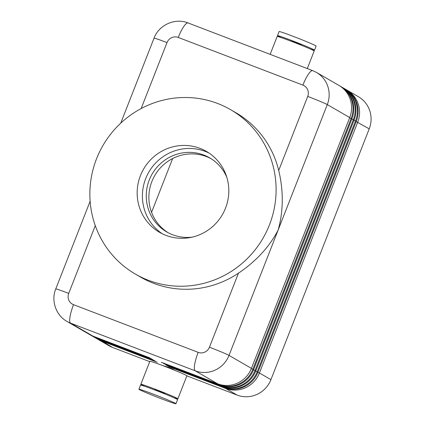 <?xml version="1.0" encoding="UTF-8"?>
<svg xmlns="http://www.w3.org/2000/svg" width="425" height="425" viewBox="0 0 425 425"><rect width="100%" height="100%" fill="white"/><g stroke="black" fill="none" stroke-linecap="round" stroke-linejoin="round"><path stroke-width="0.64" d="M225.712 388.121L225.638 388.429L237.139 395.091A26.509 25.813 -59.9 0 0 257.029 394.389A26.509 25.813 -59.9 0 0 270.927 379.647L259.425 372.991A26.509 25.813 120.1 0 1 245.523 387.733A26.509 25.813 120.1 0 1 225.638 388.429L169.347 366.902L167.902 366.063L224.193 387.595A26.509 25.813 -59.9 0 0 244.077 386.893A26.509 25.813 -59.9 0 0 257.98 372.151L356.267 121.359A26.509 25.813 -59.9 0 0 356.038 101.214A26.509 25.813 -59.9 0 0 345.424 89.192L344.686 88.761A26.509 25.813 120.1 0 1 355.3 100.789A26.509 25.813 120.1 0 1 355.528 120.934L257.242 371.726A26.509 25.813 120.1 0 1 243.344 386.468A26.509 25.813 120.1 0 1 223.454 387.17L167.163 365.638L165.718 364.799L222.009 386.33A26.509 25.813 -59.9 0 0 241.899 385.629A26.509 25.813 -59.9 0 0 255.797 370.887L354.083 120.094A26.509 25.813 -59.9 0 0 353.855 99.949A26.509 25.813 -59.9 0 0 343.241 87.927L342.502 87.497A26.509 25.813 120.1 0 1 353.117 99.524A26.509 25.813 120.1 0 1 353.345 119.669L255.058 370.462A26.509 25.813 120.1 0 1 241.161 385.204A26.509 25.813 120.1 0 1 221.271 385.905L163.535 363.54L219.826 385.066A26.509 25.813 -59.9 0 0 239.716 384.365A26.509 25.813 -59.9 0 0 253.613 369.628L351.9 118.835A26.509 25.813 -59.9 0 0 351.672 98.685A26.509 25.813 -59.9 0 0 341.057 86.663L340.324 86.238A26.509 25.813 120.1 0 1 350.933 98.26A26.509 25.813 120.1 0 1 351.162 118.405L252.875 369.197A26.509 25.813 120.1 0 1 238.977 383.94A26.509 25.813 120.1 0 1 219.087 384.641L161.351 362.275L217.643 383.802A26.509 25.813 -59.9 0 0 237.532 383.1A26.509 25.813 -59.9 0 0 251.43 368.363L349.717 117.571A26.509 25.813 -59.9 0 0 349.488 97.426A26.509 25.813 -59.9 0 0 338.879 85.398L316.46 72.42A26.509 25.813 -59.9 0 1 327.069 84.448A26.509 25.813 -59.9 0 1 327.298 104.593L349.717 117.571M346.141 89.622A26.509 25.813 120.1 0 1 346.869 90.026A26.509 25.813 120.1 0 1 357.483 102.053A26.509 25.813 120.1 0 1 357.712 122.198L259.425 372.991L257.895 372.369M356.182 121.577L369.213 128.855A26.509 25.813 -59.9 0 0 368.985 108.71A26.509 25.813 -59.9 0 0 358.371 96.688L346.869 90.026M144.803 386.33A19.885 0.701 21.4 0 1 140.85 384.306A19.885 0.701 21.4 0 1 155.433 389.284A19.885 0.701 21.4 0 1 177.873 398.815A19.885 0.701 21.4 0 1 173.597 397.614M140.85 384.306L149.871 361.282A19.885 0.701 21.4 0 1 164.454 366.265A19.885 0.701 21.4 0 1 186.899 375.79L177.873 398.815M153.112 389.348L158.052 390.803L163.269 392.897L165.452 394.188M153.499 394.219A19.885 0.701 21.4 0 1 175.939 403.75A19.885 0.701 21.4 0 1 161.357 398.772A19.885 0.701 21.4 0 1 138.917 389.242A19.885 0.701 21.4 0 1 153.499 394.219M138.917 389.242L140.526 385.13A19.885 0.701 21.4 0 1 155.109 390.108A19.885 0.701 21.4 0 1 177.554 399.638L175.939 403.75M162.456 365.505L167.397 366.956L172.614 369.049L174.797 370.34M270.157 54.357L277.158 36.486A19.885 0.701 21.4 0 1 291.741 41.464A19.885 0.701 21.4 0 1 314.181 50.995L307.302 68.563M289.744 40.704L294.684 42.16L299.901 44.253L302.085 45.544M281.435 37.687A19.885 0.701 21.4 0 1 277.483 35.663L279.092 31.551A19.885 0.701 21.4 0 1 293.675 36.534A19.885 0.701 21.4 0 1 316.115 46.065L314.505 50.171A19.885 0.701 21.4 0 1 310.229 48.971M277.483 35.663A19.885 0.701 21.4 0 1 292.065 40.646A19.885 0.701 21.4 0 1 314.505 50.171M230.578 109.655L235.822 112.689A94.998 92.491 120.1 0 1 278.704 170.462C280.877 179.281 282.062 188.45 282.258 197.976C282.365 209.387 280.999 220.054 278.157 229.989C273.61 238.914 267.458 247.43 259.696 255.537C253.146 262.23 246.064 268.106 238.457 273.163A94.998 92.491 120.1 0 1 153.579 283.294A94.998 92.491 120.1 0 1 140.622 277.116L135.384 274.082A94.998 92.491 -59.9 0 0 148.341 280.261A94.998 92.491 -59.9 0 0 266.475 231.689A94.998 92.491 -59.9 0 0 230.578 109.655A94.998 92.491 -59.9 0 0 217.627 103.477A94.998 92.491 -59.9 0 0 99.487 152.049A94.998 92.491 -59.9 0 0 135.384 274.082M192.127 237.15A42.813 41.687 120.1 0 1 172.608 234.743A42.813 41.687 120.1 0 1 166.77 231.954A42.813 41.687 120.1 0 1 150.593 176.954A42.813 41.687 120.1 0 1 203.835 155.061A42.813 41.687 120.1 0 1 209.674 157.85A42.813 41.687 120.1 0 1 226.801 177.252M168.093 232.688A42.813 41.687 120.1 0 1 153.553 177.772A42.813 41.687 120.1 0 1 206.454 156.581A42.813 41.687 120.1 0 1 210.97 158.631M165.936 235.365A46.75 45.512 120.1 0 1 159.561 232.326A46.75 45.512 120.1 0 1 141.897 172.274A46.75 45.512 120.1 0 1 200.032 148.373A46.75 45.512 120.1 0 1 206.407 151.412A46.75 45.512 120.1 0 1 224.071 211.464A46.75 45.512 120.1 0 1 165.936 235.365M162.233 233.755A46.75 45.512 120.1 0 1 147.831 173.915A46.75 45.512 120.1 0 1 205.27 151.406A46.75 45.512 120.1 0 1 208.972 153.016M172.656 158.52L151.566 212.341M238.457 273.163L209.44 347.209A8.835 8.606 120.1 0 1 198.178 352.357L73.541 304.683A8.835 8.606 120.1 0 1 68.717 293.388A17.675 0.627 -158.6 0 0 58.368 289.627A17.675 0.627 -158.6 0 0 55.755 288.957C50.894 300.608 55.903 315.329 66.969 321.428L89.388 334.406A26.509 25.813 -59.9 0 0 93.006 336.132L149.292 357.659L150.737 358.498L94.451 336.967A26.509 25.813 120.1 0 1 90.833 335.245A26.509 25.813 120.1 0 1 90.116 334.815M90.833 335.245L91.572 335.67A26.509 25.813 -59.9 0 0 95.184 337.397L151.475 358.923L152.92 359.763L96.629 338.231A26.509 25.813 120.1 0 1 93.017 336.504A26.509 25.813 120.1 0 1 92.299 336.074M93.017 336.504L93.755 336.935A26.509 25.813 -59.9 0 0 97.368 338.661L153.659 360.188L155.104 361.027L98.812 339.495A26.509 25.813 120.1 0 1 95.2 337.769A26.509 25.813 120.1 0 1 94.483 337.338M95.2 337.769L95.938 338.199A26.509 25.813 -59.9 0 0 99.551 339.92L157.287 362.286L100.996 340.76A26.509 25.813 120.1 0 1 97.383 339.033A26.509 25.813 120.1 0 1 96.666 338.603M339.591 85.829A26.509 25.813 120.1 0 1 340.324 86.238M237.139 395.091L186.867 375.865M149.727 361.654L112.498 347.416L101.065 340.499M341.774 87.093A26.509 25.813 120.1 0 1 342.502 87.497M343.958 88.358A26.509 25.813 120.1 0 1 344.686 88.761M97.383 339.033L108.885 345.695A26.509 25.813 -59.9 0 0 112.498 347.416M369.213 128.855L270.927 379.647M141.153 108.556L167.004 42.596A17.675 0.627 21.4 0 0 156.655 38.834A17.675 0.627 21.4 0 0 154.041 38.165C158.807 24.963 175.105 17.606 188.073 22.961A17.675 3.99 110.9 0 0 183.85 26.408A17.675 3.99 110.9 0 0 178.266 37.448L302.908 85.117A8.835 8.606 120.1 0 1 307.727 96.417L278.704 170.462M188.073 22.961L312.715 70.635A17.675 3.99 110.9 0 0 308.486 74.083A17.675 3.99 110.9 0 0 302.908 85.117M73.541 304.683A17.675 3.99 110.9 0 0 70.003 316.907A17.675 3.99 110.9 0 0 70.587 323.154L195.224 370.823L217.643 383.802M198.178 352.357A17.675 3.99 110.9 0 0 194.645 364.576A17.675 3.99 110.9 0 0 195.224 370.823A26.509 25.813 -59.9 0 0 215.114 370.122A26.509 25.813 -59.9 0 0 229.017 355.385L327.298 104.593A17.675 0.627 -158.6 0 0 320.121 101.357A17.675 0.627 -158.6 0 0 307.727 96.417M353.998 120.312L356.267 121.359M257.98 372.151L255.712 371.105M351.815 119.053L354.083 120.094M255.797 370.887L253.528 369.84M349.632 117.789L351.9 118.835M253.613 369.628L251.345 368.581M251.43 368.363L229.017 355.385A17.675 0.627 21.4 0 0 221.834 352.15A17.675 0.627 21.4 0 0 209.44 347.209M68.717 293.388L95.269 225.633M167.004 42.596A8.835 8.606 120.1 0 1 178.266 37.448M94.515 336.706L95.184 337.397M93.006 336.132L70.587 323.154A26.509 25.813 -59.9 0 1 66.969 321.428M96.698 337.971L97.368 338.661M98.882 339.235L99.551 339.92M219.162 384.333L219.826 385.066M223.529 386.856L224.193 387.595M221.345 385.592L222.009 386.33M90.127 201.253L55.755 288.957M154.041 38.165L120.732 123.16M312.715 70.635L316.46 72.42"/></g></svg>
